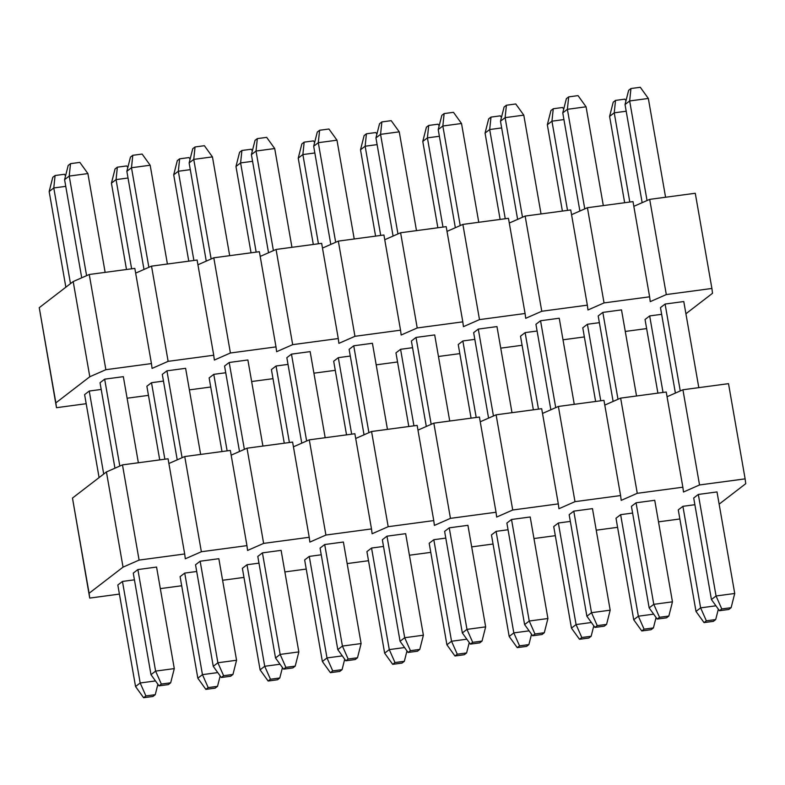 <?xml version="1.0" encoding="UTF-8"?>
<svg xmlns="http://www.w3.org/2000/svg" width="785" height="785" viewBox="0 0 785 785"><rect width="100%" height="100%" fill="white"/><g stroke="black" fill="none" stroke-linecap="round" stroke-linejoin="round"><path stroke-width="1.18" d="M685.913 313.755L712.525 293.276L711.897 288.458L666.308 294.571L650.245 301.626L649.617 296.808L604.038 302.922L587.975 309.977L587.347 305.159L541.768 311.262L525.705 318.317L525.077 313.5L479.488 319.613L463.435 326.668L462.807 321.85L417.218 327.963L401.164 335.018L400.536 330.191L354.948 336.304L338.894 343.359L338.266 338.541L292.677 344.654L276.624 351.709L275.996 346.891L230.407 352.995L214.354 360.05L213.726 355.232L168.137 361.345L152.074 368.4L151.446 363.583L105.867 369.696L89.804 376.751L55.863 402.872L56.491 407.69L86.193 403.706M127.101 398.221L148.463 395.365M189.371 389.88L210.733 387.015M251.642 381.53L273.003 378.664M313.921 373.179L335.274 370.324M376.192 364.839L397.544 361.973M438.462 356.488L459.824 353.623M500.732 348.147L522.094 345.282M563.002 339.797L584.364 336.932M625.272 331.447L646.634 328.581M99.087 477.594L84.603 394.61L89.235 391.048L101.206 389.438M114.944 468.203L100.029 382.727L104.66 379.165L123.343 376.663L138.366 462.757M159.728 459.902L146.874 386.259L151.505 382.697L163.476 381.088M177.224 459.853L162.299 374.386L166.93 370.824L185.613 368.322L200.636 454.417M221.998 451.552L209.144 377.909L213.775 374.347L225.746 372.747M239.494 451.503L224.569 366.036L229.2 362.474L247.883 359.972L262.906 446.066M284.268 443.201L271.414 369.568L276.045 366.006L288.016 364.397M301.764 443.162L286.849 357.695L291.471 354.133L310.153 351.621L325.176 437.716M346.538 434.861L333.684 361.218L338.315 357.656L350.287 356.047M364.034 434.811L349.119 349.345L353.741 345.783L372.424 343.28L387.456 429.375M408.808 426.51L395.964 352.867L400.585 349.305L412.557 347.706M426.304 426.461L411.389 340.994L416.021 337.432L434.694 334.93L449.726 421.025M471.078 418.16L458.234 344.527L462.856 340.965L474.827 339.355M488.574 418.12L473.659 332.654L478.291 329.092L496.974 326.58L511.997 412.674M533.358 409.819L520.504 336.176L525.126 332.614L537.097 331.015M550.844 409.77L535.929 324.303L540.561 320.741L559.244 318.239L574.267 404.334M595.629 401.469L582.774 327.826L587.406 324.264L599.377 322.664M613.114 401.429L598.199 315.953L602.831 312.391L621.514 309.889L636.537 395.983M657.899 393.118L645.044 319.485L649.676 315.923L661.647 314.314M675.394 393.079L660.47 307.612L665.101 304.05L683.784 301.548L698.807 387.643M135.658 273.121L151.525 266.144L197.104 260.041L213.726 355.232M197.938 264.771L213.795 257.804L259.374 251.691L275.996 346.891M260.208 256.42L276.065 249.453L321.654 243.34L338.266 338.541M322.478 248.08L338.335 241.113L383.924 235L400.536 330.191M384.748 239.729L400.605 232.762L446.194 226.649L462.807 321.85M447.018 231.379L462.875 224.412L508.464 218.308L525.077 313.5M509.288 223.038L525.145 216.071L570.734 209.958L587.347 305.159M571.558 214.688L587.425 207.721L633.004 201.608L649.617 296.808M633.829 206.337L649.695 199.37L695.274 193.267L711.897 288.458M56.491 407.69L39.25 307.671L73.191 281.55L89.254 274.495L134.834 268.382L151.446 363.583M89.254 274.495L105.867 369.696M73.191 281.55L89.804 376.751M39.25 307.671L55.863 402.872M649.695 199.37L666.308 294.571M587.425 207.721L604.038 302.922M525.145 216.071L541.768 311.262M462.875 224.412L479.488 319.613M400.605 232.762L417.218 327.963M338.335 241.113L354.948 336.304M276.065 249.453L292.677 344.654M213.795 257.804L230.407 352.995M151.525 266.144L168.137 361.345M145.912 695.942L143.596 697.718L152.938 696.472L155.253 694.686L145.912 695.942L140.181 682.979L155.489 680.929M155.253 694.686L157.893 684.275M65.754 186.349L53.782 187.958L70.483 283.63M89.235 391.048L103.718 474.032M135.55 686.541L117.828 585.002L122.46 581.44L140.181 682.979L135.55 686.541L143.596 697.718M65.557 175.84L64.429 174.28L55.087 175.526L53.782 187.958L49.161 191.52L65.852 287.192M49.161 191.52L52.772 177.312L55.087 175.526M208.182 687.591L205.866 689.377L215.208 688.121L217.523 686.345L208.182 687.591L202.451 674.639L217.759 672.588M217.523 686.345L220.173 675.934M128.024 178.009L116.062 179.608L131.625 268.813M151.505 382.697L164.86 459.205M197.83 678.201L180.099 576.651L184.73 573.089L202.451 674.639L197.83 678.201L205.866 689.377M127.827 167.499L126.699 165.929L117.357 167.176L116.062 179.608L111.431 183.17L126.493 269.5M111.431 183.17L115.042 168.961L117.357 167.176M270.452 679.241L268.136 681.027L277.478 679.771L279.794 677.995L270.452 679.241L264.722 666.288L280.029 664.238M279.794 677.995L282.443 667.584M190.304 169.658L178.332 171.258L193.895 260.473M213.775 374.347L227.13 450.865M260.1 669.85L242.379 568.311L247 564.749L264.722 666.288L260.1 669.85L268.136 681.027M190.098 159.149L188.969 157.579L179.628 158.835L178.332 171.258L173.701 174.819L188.773 261.16M173.701 174.819L177.312 160.611L179.628 158.835M332.722 670.9L330.406 672.676L339.748 671.43L342.064 669.644L332.722 670.9L326.992 657.938L342.299 655.887M342.064 669.644L344.713 659.243M252.574 161.308L240.602 162.917L256.165 252.122M276.045 366.006L289.4 442.514M322.37 661.5L304.649 559.96L309.27 556.398L326.992 657.938L322.37 661.5L330.406 672.676M252.368 150.798L251.239 149.238L241.898 150.484L240.602 162.917L235.971 166.479L251.043 252.809M235.971 166.479L239.582 152.27L241.898 150.484M394.992 662.55L392.686 664.336L402.018 663.08L404.334 661.304L394.992 662.55L389.272 649.597L404.569 647.546M404.334 661.304L406.983 650.893M314.844 152.967L302.873 154.566L318.445 243.772M338.315 357.656L351.67 434.174M384.64 653.159L366.919 551.61L371.55 548.048L389.272 649.597L384.64 653.159L392.686 664.336M314.638 142.458L313.509 140.888L304.168 142.144L302.873 154.566L298.241 158.128L313.313 244.459M298.241 158.128L301.852 143.92L304.168 142.144M457.272 654.209L454.957 655.985L464.298 654.729L466.604 652.953L457.272 654.209L451.542 641.247L466.839 639.196M466.604 652.953L469.253 642.542M377.114 144.617L365.143 146.226L380.715 235.431M400.585 349.305L413.94 425.823M446.91 644.809L429.189 543.269L433.82 539.707L451.542 641.247L446.91 644.809L454.957 655.985M376.908 134.107L375.779 132.537L366.438 133.793L365.143 146.226L360.511 149.788L375.583 236.118M360.511 149.788L364.122 135.569L366.438 133.793M519.542 645.859L517.227 647.635L526.568 646.389L528.884 644.603L519.542 645.859L513.812 632.896L529.119 630.846M528.884 644.603L531.523 634.202M439.384 136.266L427.413 137.875L442.985 227.081M462.856 340.965L476.21 417.473M509.18 636.458L491.459 534.919L496.091 531.357L513.812 632.896L509.18 636.458L517.227 647.635M439.178 125.757L438.05 124.197L428.708 125.443L427.413 137.875L422.781 141.437L437.853 227.768M422.781 141.437L426.402 127.229L428.708 125.443M581.813 637.508L579.497 639.294L588.838 638.038L591.154 636.262L581.813 637.508L576.082 624.556L591.39 622.505M591.154 636.262L593.794 625.851M501.654 127.926L489.683 129.525L505.255 218.73M525.126 332.614L538.481 409.132M571.451 628.118L553.729 526.568L558.361 523.006L576.082 624.556L571.451 628.118L579.497 639.294M501.448 117.416L500.32 115.846L490.988 117.102L489.683 129.525L485.061 133.087L500.123 219.417M485.061 133.087L488.672 118.878L490.988 117.102M644.083 629.168L641.767 630.944L651.108 629.698L653.424 627.912L644.083 629.168L638.352 616.205L653.66 614.155M653.424 627.912L656.064 617.501M563.924 119.575L551.953 121.184L567.526 210.39M587.406 324.264L600.751 400.782M633.721 619.767L615.999 518.228L620.631 514.666L638.352 616.205L633.721 619.767L641.767 630.944M563.728 109.066L562.6 107.496L553.258 108.752L551.953 121.184L547.331 124.746L562.394 211.077M547.331 124.746L550.942 110.538L553.258 108.752M706.353 620.817L704.037 622.603L713.379 621.347L715.694 619.561L706.353 620.817L700.622 607.865L715.93 605.804M715.694 619.561L718.344 609.16M626.194 111.225L614.233 112.834L629.796 202.039M649.676 315.923L663.031 392.431M696.001 611.427L678.269 509.877L682.901 506.315L700.622 607.865L696.001 611.427L704.037 622.603M625.998 100.725L624.87 99.155L615.528 100.401L614.233 112.834L609.602 116.396L624.664 202.726M609.602 116.396L613.213 102.187L615.528 100.401M161.337 684.069L159.021 685.845L168.363 684.598L170.679 682.813L161.337 684.069L155.607 671.106L174.29 668.604L156.568 567.064L137.885 569.567L155.607 671.106L150.985 674.668L159.021 685.845M170.679 682.813L174.29 668.604M105.141 272.366L87.9 173.573L69.217 176.085L86.595 275.663M104.66 379.165L119.82 466.054M87.9 173.573L79.854 162.397L70.513 163.653L69.217 176.085L64.586 179.647L81.718 277.802M64.586 179.647L68.197 165.439L70.513 163.653M137.885 569.567L133.264 573.129L150.985 674.668M223.607 675.718L221.301 677.504L230.633 676.248L232.949 674.462L223.607 675.718L217.887 662.766L236.56 660.254L218.838 558.714L200.155 561.216L217.887 662.766L213.255 666.328L221.301 677.504M232.949 674.462L236.56 660.254M167.411 264.015L150.17 165.233L131.487 167.735L148.865 267.312M166.93 370.824L182.091 457.714M150.17 165.233L142.124 154.056L132.783 155.302L131.487 167.735L126.856 171.297L143.989 269.461M126.856 171.297L130.467 157.088L132.783 155.302M200.155 561.216L195.534 564.778L213.255 666.328M285.877 667.368L283.571 669.154L292.913 667.898L295.219 666.122L285.877 667.368L280.157 654.415L298.84 651.913L281.108 550.363L262.435 552.866L280.157 654.415L275.525 657.977L283.571 669.154M295.219 666.122L298.84 651.913M229.681 255.674L212.441 156.882L193.758 159.384L211.136 258.971M229.2 362.474L244.37 449.363M212.441 156.882L204.394 145.706L195.053 146.962L193.758 159.384L189.126 162.946L206.259 261.111M189.126 162.946L192.737 148.738L195.053 146.962M262.435 552.866L257.804 556.437L275.525 657.977M348.157 659.027L345.842 660.803L355.183 659.557L357.499 657.771L348.157 659.027L342.427 646.065L361.11 643.563L343.388 542.023L324.705 544.525L342.427 646.065L337.795 649.627L345.842 660.803M357.499 657.771L361.11 643.563M291.951 247.324L274.711 148.542L256.028 151.044L273.406 250.621M291.471 354.133L306.641 441.013M274.711 148.542L266.664 137.365L257.323 138.611L256.028 151.044L251.396 154.606L268.529 252.76M251.396 154.606L255.017 140.397L257.323 138.611M324.705 544.525L320.074 548.087L337.795 649.627M410.427 650.677L408.112 652.463L417.453 651.207L419.769 649.431L410.427 650.677L404.697 637.724L423.38 635.212L405.659 533.672L386.976 536.175L404.697 637.724L400.065 641.286L408.112 652.463M419.769 649.431L423.38 635.212M354.221 238.974L336.981 140.191L318.298 142.693L335.676 242.271M353.741 345.783L368.911 432.672M336.981 140.191L328.935 129.015L319.603 130.271L318.298 142.693L313.676 146.255L330.799 244.42M313.676 146.255L317.287 132.047L319.603 130.271M386.976 536.175L382.344 539.737L400.065 641.286M472.698 642.336L470.382 644.112L479.723 642.856L482.039 641.08L472.698 642.336L466.967 629.374L485.65 626.872L467.929 525.322L449.246 527.834L466.967 629.374L462.336 632.936L470.382 644.112M482.039 641.08L485.65 626.872M416.492 230.633L399.251 131.841L380.568 134.343L397.956 233.93M416.021 337.432L431.181 424.322M399.251 131.841L391.215 120.664L381.873 121.92L380.568 134.343L375.946 137.905L393.079 236.069M375.946 137.905L379.557 123.696L381.873 121.92M449.246 527.834L444.614 531.396L462.336 632.936M534.968 633.986L532.652 635.762L541.993 634.515L544.309 632.73L534.968 633.986L529.237 621.023L547.92 618.521L530.199 516.981L511.516 519.484L529.237 621.023L524.606 624.585L532.652 635.762M544.309 632.73L547.92 618.521M478.762 222.283L461.521 123.5L442.848 126.002L460.226 225.58M478.291 329.092L493.451 415.971M461.521 123.5L453.485 112.324L444.143 113.57L442.848 126.002L438.216 129.564L455.349 227.719M438.216 129.564L441.827 115.356L444.143 113.57M511.516 519.484L506.884 523.045L524.606 624.585M597.238 625.635L594.922 627.421L604.264 626.165L606.579 624.389L597.238 625.635L591.507 612.683L610.19 610.181L592.469 508.631L573.786 511.133L591.507 612.683L586.886 616.245L594.922 627.421M606.579 624.389L610.19 610.181M541.042 213.942L523.791 115.15L505.118 117.652L522.496 217.239M540.561 320.741L555.721 407.631M523.791 115.15L515.755 103.973L506.413 105.229L505.118 117.652L500.487 121.214L517.619 219.378M500.487 121.214L504.098 107.005L506.413 105.229M573.786 511.133L569.164 514.695L586.886 616.245M659.508 617.295L657.192 619.071L666.534 617.824L668.849 616.039L659.508 617.295L653.777 604.332L672.46 601.83L654.739 500.29L636.056 502.792L653.777 604.332L649.156 607.894L657.192 619.071M668.849 616.039L672.46 601.83M603.312 205.591L586.071 106.799L567.388 109.311L584.766 208.888M602.831 312.391L617.991 399.28M586.071 106.799L578.025 95.623L568.683 96.879L567.388 109.311L562.757 112.873L579.889 211.028M562.757 112.873L566.368 98.655L568.683 96.879M636.056 502.792L631.434 506.354L649.156 607.894M721.778 608.944L719.462 610.72L728.804 609.474L731.12 607.688L721.778 608.944L716.057 595.982L734.731 593.48L717.009 491.94L698.326 494.442L716.057 595.982L711.426 599.544L719.462 610.72M731.12 607.688L734.731 593.48M665.582 197.241L648.341 98.459L629.658 100.961L647.036 200.538M665.101 304.05L680.261 390.94M648.341 98.459L640.295 87.282L630.954 88.528L629.658 100.961L625.027 104.523L642.159 202.687M625.027 104.523L628.638 90.314L630.954 88.528M698.326 494.442L693.705 498.004L711.426 599.544M719.148 504.147L745.75 483.678L745.122 478.86L699.533 484.963L683.48 492.018L682.852 487.2L637.263 493.314L621.21 500.369L620.582 495.551L574.993 501.664L558.94 508.719L558.312 503.891L512.723 510.005L496.67 517.06L496.032 512.242L450.453 518.355L434.39 525.41L433.762 520.592L388.183 526.696L372.119 533.751L371.491 528.933L325.912 535.046L309.849 542.101L309.221 537.283L263.632 543.397L247.579 550.452L246.951 545.634L201.362 551.737L185.309 558.792L184.681 553.974L139.092 560.088L123.039 567.143L89.097 593.264L89.725 598.082L119.418 594.098M160.336 588.622L181.688 585.757M222.606 580.272L243.958 577.407M284.876 571.922L306.238 569.066M347.147 563.581L368.508 560.716M409.417 555.231L430.779 552.365M471.687 546.88L493.049 544.025M533.957 538.539L555.319 535.674M596.227 530.189L617.589 527.324M658.507 521.848L679.859 518.983M122.46 581.44L134.431 579.83M184.73 573.089L196.701 571.49M247 564.749L258.971 563.139M309.27 556.398L321.242 554.789M371.55 548.048L383.512 546.448M433.82 539.707L445.792 538.098M496.091 531.357L508.062 529.747M558.361 523.006L570.332 521.407M620.631 514.666L632.602 513.056M682.901 506.315L694.872 504.716M168.893 463.513L184.75 456.546L230.339 450.433L246.951 545.634M231.163 455.163L247.02 448.196L292.609 442.083L309.221 537.283M293.433 446.822L309.29 439.845L354.879 433.742L371.491 528.933M355.703 438.472L371.56 431.505L417.149 425.391L433.762 520.592M417.973 430.121L433.84 423.154L479.419 417.041L496.032 512.242M480.243 421.78L496.11 414.814L541.689 408.7L558.312 503.891M542.523 413.43L558.38 406.463L603.959 400.35L620.582 495.551M604.793 405.08L620.65 398.113L666.239 392.009L682.852 487.2M667.064 396.739L682.921 389.772L728.509 383.659L745.122 478.86M89.725 598.082L72.475 498.063L106.426 471.942L122.48 464.887L168.069 458.783L184.681 553.974M122.48 464.887L139.092 560.088M106.426 471.942L123.039 567.143M72.475 498.063L89.097 593.264M682.921 389.772L699.533 484.963M620.65 398.113L637.263 493.314M558.38 406.463L574.993 501.664M496.11 414.814L512.723 510.005M433.84 423.154L450.453 518.355M371.56 431.505L388.183 526.696M309.29 439.845L325.912 535.046M247.02 448.196L263.632 543.397M184.75 456.546L201.362 551.737"/></g></svg>
